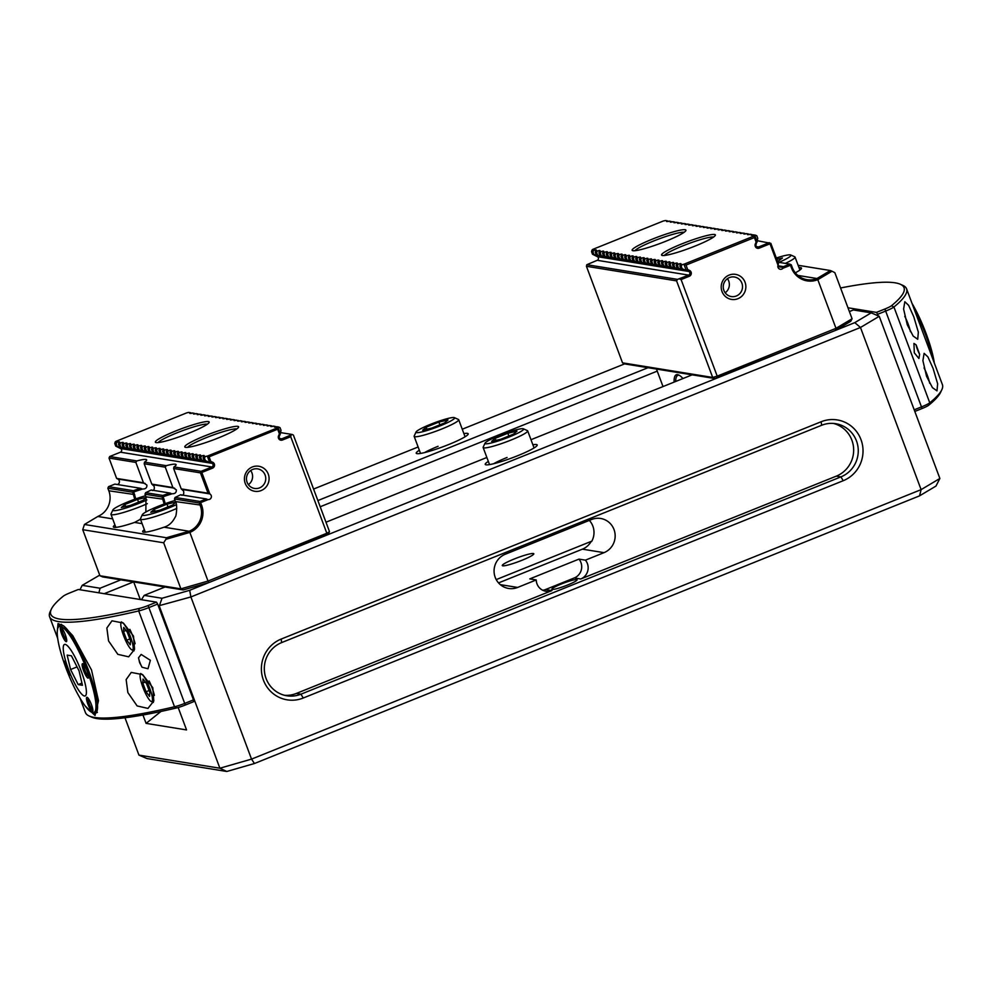 <?xml version="1.0" encoding="UTF-8"?>
<svg xmlns="http://www.w3.org/2000/svg" width="992" height="992" viewBox="0 0 992 992"><rect width="100%" height="100%" fill="white"/><g stroke="black" fill="none" stroke-linecap="round" stroke-linejoin="round"><path stroke-width="1.49" d="M821.178 421.736A31.707 30.814 -80.8 0 1 860.994 439.63A31.707 30.814 -80.8 0 1 843.225 480.711L303.242 698.021A31.707 30.814 -80.8 0 1 263.413 680.128A31.707 30.814 -80.8 0 1 281.195 639.059L821.178 421.736L821.636 425.283L281.641 642.593A27.739 26.958 99.2 0 0 264.442 671.41A27.739 26.958 99.2 0 0 286.862 695.776A27.739 26.958 99.2 0 0 300.936 694.189L840.918 476.879A27.739 26.958 99.2 0 0 856.48 440.932A27.739 26.958 99.2 0 0 835.71 423.696A27.739 26.958 99.2 0 0 821.636 425.283M463.884 433.591A27.739 3.298 159.5 0 1 468.15 434.236A27.739 3.298 159.5 0 1 448.657 444.552A27.739 3.298 159.5 0 1 416.553 453.53A27.739 3.298 159.5 0 1 419.343 450.244M532.878 444.763A27.739 3.298 159.5 0 1 537.143 445.408A27.739 3.298 159.5 0 1 517.638 455.725A27.739 3.298 159.5 0 1 485.547 464.69A27.739 3.298 159.5 0 1 488.337 461.416M833.392 423.423A27.739 26.958 -80.8 0 1 851.88 440.188A27.739 26.958 -80.8 0 1 836.318 476.135L580.729 578.993A11.892 11.557 -80.8 0 0 585.404 560.158L578.956 559.116A11.892 11.557 -80.8 0 1 574.294 577.952L545.488 589.546A11.892 11.557 -80.8 0 1 542.76 590.265M585.404 560.158L604.016 552.656A17.831 17.335 99.2 0 0 600.668 518.469A17.831 17.335 99.2 0 0 591.616 519.486L505.213 554.268A17.831 17.335 99.2 0 0 508.574 588.454A17.831 17.335 99.2 0 0 517.626 587.438L536.238 579.936A11.892 11.557 -80.8 0 0 551.936 590.587L296.335 693.445A27.739 26.958 -80.8 0 1 284.58 695.305M498.542 582.912L582.403 549.159A17.831 17.335 99.2 0 0 591.207 541.384L591.666 541.458A17.831 17.335 99.2 0 0 589.36 520.403M514.141 559.029A16.839 2.009 159.5 0 1 533.82 553.759A16.839 2.009 159.5 0 1 521.953 560.294A16.839 2.009 159.5 0 1 502.274 565.564A16.839 2.009 159.5 0 1 514.141 559.029M567.622 584.995A13.479 1.6 -20.5 0 0 577.108 579.774A13.479 1.6 -20.5 0 0 561.36 583.99A13.479 1.6 -20.5 0 0 551.874 589.211A13.479 1.6 -20.5 0 0 567.622 584.995M578.956 559.116L529.802 578.894L536.238 579.936M591.207 541.384L496.236 579.601M142.96 714.996L146.084 723.379L160.977 711.45M165.007 587.004L144.2 595.374L162.018 598.263L189.683 590.302L190.898 596.948L251.534 759.116L921.109 489.639L860.473 327.484L190.898 596.948L158.336 605.901M124.98 717.774L138.942 755.11L219.889 768.217L159.266 606.05L162.018 598.263M146.084 723.379L186.558 729.926L178.188 707.507M189.683 590.302L854.794 322.636L871.199 312.852L879.234 316.299L939.87 478.466L935.964 486.068L919.559 495.851L254.448 763.518L226.784 771.478L146.977 758.558L138.942 755.11M871.199 312.852L853.38 309.963L849.388 311.562M692.168 374.84L530.993 439.704M486.861 457.473L325.971 522.214M624.774 363.816L462.26 429.214M418.128 446.983L313.571 489.056M99.721 575.124L82.212 585.342L100.043 588.231L120.85 579.849M317.874 500.563L648.024 367.697M657.237 371.12L320.193 506.763M133.498 581.907L104.222 593.687M919.559 495.851L921.109 489.639L939.87 478.466M879.234 316.299L860.473 327.484L854.794 322.636M226.784 771.478L219.889 768.217L251.534 759.116L254.448 763.518M438.067 446.301A23.783 2.827 -20.5 0 0 424.663 452.563M507.061 457.473A23.783 2.827 -20.5 0 0 493.656 463.735M141.459 599.714L144.2 595.374M98.915 592.819L100.043 588.231M79.955 589.756L82.212 585.342M68.374 669.154A27.739 5.63 68.1 0 1 64.455 644.465A27.739 5.63 68.1 0 1 81.257 671.237A27.739 5.63 68.1 0 1 85.176 695.938A27.739 5.63 68.1 0 1 68.374 669.154M79.062 670.89L71.424 655.799L67.171 655.117L70.568 669.513L78.194 684.604L82.448 685.286L79.062 670.89M81.939 683.091L78.194 684.604M77.041 666.909L70.568 669.513M919.634 354.293L918.914 358.496L914.314 352.854L913.93 343.418L916.112 344.869L919.634 354.293A7.924 1.612 -111.9 0 1 917.439 349.506A7.924 1.612 -111.9 0 1 916.112 344.869M914.202 409.832L921.853 406.745A11.892 1.414 -20.5 0 0 929.764 402.814A317.031 37.721 -20.5 0 0 941.842 389.682L940.676 392.187A315.047 37.485 159.5 0 1 928.673 405.244A9.908 1.178 159.5 0 1 922.089 408.518L914.81 411.444M941.842 389.682A317.031 37.721 -20.5 0 0 942.4 384.648L906.576 288.821A317.031 37.721 159.5 0 1 893.928 306.999A11.892 1.414 159.5 0 1 886.03 310.93L877.635 314.303L878.205 315.853M913.818 316.882L918.344 332.184L917.712 339.264L913.161 336.04L907.258 324.706L903.6 309.045L904.816 301.729L908.622 305.313L913.818 316.882M933.112 368.478L937.638 383.78L936.994 390.86L932.443 387.636L926.553 376.303L922.895 360.642L924.11 353.338L927.917 356.909L933.112 368.478M877.635 314.303L876.482 312.393L884.889 309.008A9.908 1.178 -20.5 0 0 891.473 305.734A315.047 37.485 -20.5 0 0 900.327 284.258L902.844 285.386A317.031 37.721 159.5 0 1 906.576 288.821M847.974 307.78L876.482 312.393M900.327 284.258A315.047 37.485 -20.5 0 0 840.571 287.978M656.468 369.061L663.016 386.57M682.992 378.535A49.538 10.044 -111.9 0 0 676.296 374.74A49.538 10.044 -111.9 0 0 674.089 382.118M911.995 303.316A46.364 9.399 68.1 0 1 926.144 333.659A46.364 9.399 68.1 0 1 934.315 363.01M932.778 358.906A47.554 9.647 -111.9 0 0 925.35 334.13A47.554 9.647 -111.9 0 0 914.016 308.723M679.384 375.36A48.348 9.808 -111.9 0 0 676.321 377.134A48.348 9.808 -111.9 0 0 675.664 381.486M676.321 377.134L676.928 375.646A49.538 10.044 68.1 0 1 677.499 374.616M133.709 581.932L140.281 599.515M87.147 671.175A7.725 1.562 68.1 0 1 88.474 677.784A7.725 1.562 68.1 0 1 83.551 670.604A7.725 1.562 68.1 0 1 82.832 663.76A7.725 1.562 68.1 0 1 87.147 671.175M83.787 664.64A6.535 1.327 -111.9 0 0 84.915 670.208A6.535 1.327 -111.9 0 0 88.548 676.482M91.5 704.779A7.725 1.562 68.1 0 1 92.826 711.376A7.725 1.562 68.1 0 1 87.904 704.196A7.725 1.562 68.1 0 1 87.184 697.351A7.725 1.562 68.1 0 1 91.5 704.779M88.139 698.232A6.535 1.327 -111.9 0 0 89.268 703.812A6.535 1.327 -111.9 0 0 92.901 710.086M70.804 675.205A7.725 1.562 68.1 0 1 66.08 667.765A7.725 1.562 68.1 0 1 65.348 660.932A7.725 1.562 68.1 0 1 65.683 661.143M66.253 663.028A6.535 1.327 -111.9 0 0 67.431 667.38A6.535 1.327 -111.9 0 0 69.118 671.113M65.311 634.756A7.725 1.562 68.1 0 1 66.65 641.353A7.725 1.562 68.1 0 1 61.727 634.173A7.725 1.562 68.1 0 1 60.996 627.328A7.725 1.562 68.1 0 1 65.311 634.756M61.95 628.209A6.535 1.327 -111.9 0 0 63.079 633.789A6.535 1.327 -111.9 0 0 66.724 640.063M87.37 671.212A46.364 9.399 -111.9 0 0 57.871 628.122A46.364 9.399 -111.9 0 0 65.844 667.728A46.364 9.399 -111.9 0 0 91.735 712.281A46.364 9.399 -111.9 0 0 87.37 671.212M57.871 628.122L58.466 626.634A47.554 9.647 68.1 0 1 59.942 624.923A47.554 9.647 68.1 0 1 88.734 670.828A47.554 9.647 68.1 0 1 95.443 713.161A47.554 9.647 68.1 0 1 93.211 712.95L91.735 712.281M142.054 667.232A7.924 1.612 68.1 0 1 139.872 662.445A7.924 1.612 68.1 0 1 138.533 657.795L141.149 654.422L150.362 660.3L147.994 668.757L142.054 667.232L139.612 662.656L138.533 657.795M96.881 718.568A315.047 37.485 159.5 0 1 91.673 717.129L89.156 716.001A317.031 37.721 -20.5 0 0 94.389 717.439A317.031 37.721 -20.5 0 0 174.518 706.763A11.892 1.414 -20.5 0 0 185.082 703.266L193.477 699.881L193.713 701.654L185.306 705.039A9.908 1.178 159.5 0 1 176.514 707.953A315.047 37.485 159.5 0 1 96.881 718.568M80.005 698.07L85.424 712.566A317.031 37.721 -20.5 0 0 89.156 716.001M133.511 636.095L134.54 649.388L128.662 656.816L117.85 654.348L108.562 640.956L106.863 627.998L111.96 620.818L123.368 623.038L133.511 636.095M152.805 687.704L153.822 700.984L147.957 708.412L137.144 705.944L127.856 692.552L126.145 679.594L131.254 672.415L142.662 674.634L152.805 687.704M57.238 631.954L58.032 623.559L63.761 625.977L72.751 635.649L91.512 669.972L98.481 700.674L95.021 715.468L85.448 706.279M156.5 602.144L157.654 604.066L149.246 607.439A11.892 1.414 159.5 0 1 138.694 610.936A317.031 37.721 159.5 0 1 49.6 616.739A317.031 37.721 159.5 0 1 50.158 611.704L51.324 609.2A315.047 37.485 -20.5 0 0 139.302 608.443A9.908 1.178 -20.5 0 0 148.106 605.529L156.5 602.144L78.318 589.484L69.911 592.869A9.908 1.178 -20.5 0 0 63.327 596.142A315.047 37.485 -20.5 0 0 51.324 609.2M157.654 604.066L193.477 699.881M175.014 500.501A22.593 2.691 -20.5 0 0 158.199 506.304A22.593 2.691 -20.5 0 0 142.315 514.712L140.455 518.717A25.755 3.063 -20.5 0 0 140.418 519.126A25.755 3.063 -20.5 0 0 170.525 511.066A25.755 3.063 -20.5 0 0 176.787 508.412M142.315 514.712A22.593 2.691 -20.5 0 0 168.677 508.003A22.593 2.691 -20.5 0 0 176.328 504.692M175.708 502.398L172.571 505.064L159.91 510.161L150.772 512.256L154.306 509.256L166.966 504.147L175.634 502.163M155.062 511.277L154.306 509.256M167.995 506.9L166.966 504.147M145.564 495.74A22.593 2.691 -20.5 0 0 128.762 501.543A22.593 2.691 -20.5 0 0 112.89 509.938L111.017 513.955A25.755 3.063 -20.5 0 0 110.98 514.364A25.755 3.063 -20.5 0 0 141.087 506.304A25.755 3.063 -20.5 0 0 147.324 503.663M112.89 509.938A22.593 2.691 -20.5 0 0 139.252 503.242A22.593 2.691 -20.5 0 0 146.866 499.931M146.246 497.649L143.146 500.29L130.473 505.399L121.334 507.495L124.868 504.482L137.528 499.385L146.171 497.414M125.624 506.503L124.868 504.482M138.558 502.138L137.528 499.385M416.057 431.979L414.197 435.984A23.783 2.827 -20.5 0 0 414.16 436.356A23.783 2.827 -20.5 0 0 441.948 428.928A23.783 2.827 -20.5 0 0 458.701 419.703A23.783 2.827 -20.5 0 0 458.416 419.455L454.386 417.644A20.609 2.455 -20.5 0 0 430.54 424.316A20.609 2.455 -20.5 0 0 416.057 431.979A20.609 2.455 -20.5 0 0 440.113 425.866A20.609 2.455 -20.5 0 0 454.386 417.644M422.654 430.181L426.188 427.18L438.861 422.084L447.987 419.988L444.466 422.989L431.793 428.085L422.654 430.181M426.944 429.201L426.188 427.18M439.878 424.836L438.861 422.084M485.051 443.139L483.191 447.144A23.783 2.827 -20.5 0 0 483.141 447.528A23.783 2.827 -20.5 0 0 510.93 440.088A23.783 2.827 -20.5 0 0 527.682 430.875A23.783 2.827 -20.5 0 0 527.409 430.615L523.379 428.817A20.609 2.455 -20.5 0 0 499.534 435.476A20.609 2.455 -20.5 0 0 485.051 443.139A20.609 2.455 -20.5 0 0 509.094 437.026A20.609 2.455 -20.5 0 0 523.379 428.817M491.648 441.353L495.182 438.352L507.842 433.244L516.981 431.148L513.447 434.161L500.786 439.258L491.648 441.353M495.926 440.361L495.182 438.352M508.871 435.996L507.842 433.244M268.274 474.126A12.685 12.326 -80.8 0 1 261.169 490.556A12.685 12.326 -80.8 0 1 245.235 483.402A12.685 12.326 -80.8 0 1 252.352 466.972A12.685 12.326 -80.8 0 1 268.274 474.126M247.107 482.286A9.908 9.635 99.2 0 0 263.574 484.865A9.908 9.635 99.2 0 0 257.697 468.881A9.908 9.635 99.2 0 0 247.107 482.286M134.751 499.249L132.73 492.23L107.855 488.213L108.822 490.792A19.815 19.257 -80.8 0 1 98.171 516.274L84.432 524.47L166.433 537.738L189.608 531.067A19.815 19.257 99.2 0 0 200.26 505.585L199.293 503.006L174.456 498.988L175.423 501.568C177.642 503.514 176.415 516.646 175.286 516.906C172.558 522.387 168.814 525.822 164.052 527.198A28.074 3.336 159.5 0 1 143.456 532.158A28.074 3.336 159.5 0 1 143.022 532.047A28.074 3.336 159.5 0 1 144.361 529.678M140.455 519.238L134.59 522.424A27.937 3.323 159.5 0 1 114.13 527.347A27.937 3.323 159.5 0 1 113.671 527.223A27.937 3.323 159.5 0 1 114.936 524.954M185.603 447.355A28.731 3.422 159.5 0 1 185.132 447.218A28.731 3.422 159.5 0 1 206.15 435.327A28.731 3.422 159.5 0 1 237.795 426.349A28.731 3.422 159.5 0 1 238.564 427.242A28.731 3.422 159.5 0 1 214.049 439.617A28.731 3.422 159.5 0 1 185.603 447.355M236.803 428.941A26.747 3.187 -20.5 0 0 236.691 428.916A26.747 3.187 -20.5 0 0 211.023 435.81A26.747 3.187 -20.5 0 0 187.562 447.355M156.166 442.593A28.731 3.422 159.5 0 1 155.694 442.457A28.731 3.422 159.5 0 1 176.725 430.565A28.731 3.422 159.5 0 1 208.37 421.588A28.731 3.422 159.5 0 1 209.126 422.48A28.731 3.422 159.5 0 1 184.611 434.856A28.731 3.422 159.5 0 1 156.166 442.593M207.378 424.167A26.747 3.187 -20.5 0 0 207.254 424.154A26.747 3.187 -20.5 0 0 181.586 431.036A26.747 3.187 -20.5 0 0 158.125 442.581M209.833 493.942A2.976 2.889 -80.8 0 1 208.246 499.559L200.657 502.622L201.612 505.201A21.006 20.41 -80.8 0 1 189.844 532.406L208.022 581.064L326.827 533.25L290.718 436.691L282.472 440.014A3.174 3.075 -80.8 0 1 278.554 435.798L279.397 433.826L277.673 429.214L209.101 456.816L210.825 461.429L212.734 462.284A3.174 3.075 -80.8 0 1 212.573 468.137L201.81 472.477L209.833 493.942L208.06 493.222L200.446 472.862L173.625 468.522L181.226 488.882L208.06 493.222M205.394 460.623L204.426 458.044L203.075 457.82L204.042 460.4C207.725 462.284 206.944 462.16 201.711 460.028L200.359 459.804C204.042 461.689 203.273 461.565 198.028 459.432L196.689 459.209C200.372 461.094 199.59 460.97 194.345 458.837L193.006 458.614C196.689 460.499 195.908 460.375 190.675 458.242L189.323 458.019C193.006 459.904 192.237 459.78 186.992 457.647L185.64 457.424C189.336 459.308 188.554 459.184 183.309 457.052L181.97 456.828C185.653 458.713 184.872 458.589 179.626 456.456L178.287 456.233C181.97 458.118 181.189 457.994 175.956 455.861L174.604 455.638C178.287 457.523 177.518 457.399 172.273 455.266L170.934 455.043C174.617 456.928 173.836 456.804 168.59 454.671L167.251 454.448C170.934 456.332 170.153 456.196 164.92 454.076L163.568 453.852C167.251 455.737 166.47 455.601 161.237 453.48L160.27 450.901L158.931 450.678L159.886 453.257C163.568 455.142 162.8 455.006 157.554 452.885L156.587 450.306L155.248 450.083L156.215 452.662C159.898 454.547 159.117 454.41 153.872 452.29L152.917 449.711L151.565 449.488L152.532 452.067C156.215 453.952 155.434 453.815 150.201 451.695L149.234 449.103L147.882 448.892L148.85 451.472C152.532 453.356 151.751 453.22 146.518 451.1L145.551 448.508L144.212 448.297L145.167 450.876C148.862 452.749 148.081 452.625 142.836 450.492L141.868 447.913L140.529 447.702L141.496 450.281C145.179 452.154 144.398 452.03 139.153 449.897L138.198 447.318L136.846 447.107L137.814 449.686C141.496 451.558 140.715 451.434 135.482 449.302L134.515 446.722L133.164 446.512L134.131 449.091C137.814 450.963 137.045 450.839 131.8 448.706L130.832 446.127L129.493 445.916L130.448 448.496C134.143 450.368 133.362 450.244 128.117 448.111L127.15 445.532L125.81 445.321L126.778 447.9C130.46 449.773 129.679 449.649 124.446 447.516L123.479 444.937L122.128 444.726L123.095 447.305C126.778 449.178 125.996 449.054 120.764 446.921L119.796 444.342L118.457 444.131L119.412 446.71C123.095 448.582 122.326 448.458 117.081 446.326L116.114 443.746L114.774 443.536L115.742 446.115L120.553 448.533A1.984 1.922 -80.8 0 1 120.454 452.191L109.678 456.531L136.834 460.92A26.747 3.187 159.5 0 1 145.898 459.445A26.747 3.187 159.5 0 1 146.655 459.854A26.747 3.187 159.5 0 1 144.522 462.16L166.272 465.682A26.747 3.187 159.5 0 1 175.336 464.206A26.747 3.187 159.5 0 1 176.092 464.616A26.747 3.187 159.5 0 1 173.96 466.934L201.116 471.324L211.891 466.984A1.984 1.922 99.2 0 0 211.99 463.326L205.394 460.623L204.042 460.4L206.485 461.751M181.672 495.268C183.495 495.194 184.128 493.793 183.557 491.04L181.226 488.882M172.893 487.531L165.28 467.17L144.187 463.76L151.801 484.108L172.893 487.531L176.353 489.874C176.415 492.54 175.051 493.83 172.273 493.743A26.747 3.187 -20.5 0 0 163.172 496.744L165.242 503.638M152.235 490.494C154.058 490.432 154.69 489.019 154.132 486.278L151.801 484.108M116.622 478.417L143.456 482.757L135.842 462.408L109.021 458.068L116.622 478.417L117.85 479.049A2.976 2.889 -80.8 0 1 117.416 484.542M143.456 482.757L146.915 485.113C146.977 487.779 145.613 489.068 142.836 488.982A26.747 3.187 -20.5 0 0 133.722 491.982L135.78 498.877M115.506 526.454A26.747 3.187 -20.5 0 0 114.849 527.397M136.834 460.92L135.842 462.408M144.956 531.278A26.747 3.187 -20.5 0 0 144.311 532.208M166.272 465.682L165.28 467.17M191.716 413.329L190.452 412.697A5.94 0.707 -20.5 0 0 189.782 413.329A5.94 0.707 -20.5 0 0 189.943 413.428A5.94 0.707 -20.5 0 0 192.324 412.994L194.134 413.292A5.94 0.707 -20.5 0 0 193.465 413.924A5.94 0.707 -20.5 0 0 193.626 414.024A5.94 0.707 -20.5 0 0 196.007 413.59L197.805 413.887A5.94 0.707 -20.5 0 0 197.135 414.52A5.94 0.707 -20.5 0 0 197.309 414.619A5.94 0.707 -20.5 0 0 199.69 414.185L201.488 414.482A5.94 0.707 -20.5 0 0 200.818 415.115A5.94 0.707 -20.5 0 0 200.992 415.214A5.94 0.707 -20.5 0 0 203.36 414.78L205.17 415.078A5.94 0.707 -20.5 0 0 204.501 415.71A5.94 0.707 -20.5 0 0 204.662 415.809A5.94 0.707 -20.5 0 0 207.043 415.375L208.853 415.673A5.94 0.707 -20.5 0 0 208.184 416.305A5.94 0.707 -20.5 0 0 208.345 416.404A5.94 0.707 -20.5 0 0 210.726 415.97L212.524 416.268A5.94 0.707 -20.5 0 0 211.854 416.9A5.94 0.707 -20.5 0 0 212.028 417A5.94 0.707 -20.5 0 0 214.408 416.566L216.206 416.863A5.94 0.707 -20.5 0 0 215.537 417.496A5.94 0.707 -20.5 0 0 215.71 417.595A5.94 0.707 -20.5 0 0 218.079 417.161L219.889 417.458A5.94 0.707 -20.5 0 0 219.22 418.091A5.94 0.707 -20.5 0 0 219.381 418.19A5.94 0.707 -20.5 0 0 221.762 417.756L223.56 418.054A5.94 0.707 -20.5 0 0 222.89 418.686A5.94 0.707 -20.5 0 0 223.064 418.785A5.94 0.707 -20.5 0 0 225.444 418.351L227.242 418.649A5.94 0.707 -20.5 0 0 226.573 419.281A5.94 0.707 -20.5 0 0 226.746 419.38A5.94 0.707 -20.5 0 0 229.115 418.946L230.925 419.244A5.94 0.707 -20.5 0 0 230.256 419.876A5.94 0.707 -20.5 0 0 230.417 419.976A5.94 0.707 -20.5 0 0 232.798 419.542L234.608 419.839A5.94 0.707 -20.5 0 0 233.938 420.472A5.94 0.707 -20.5 0 0 234.1 420.571A5.94 0.707 -20.5 0 0 236.48 420.137L239.543 421.067M209.61 462.26L207.316 456.109L278.082 427.626L280.389 433.777L280.984 430.193L280.017 427.614L276.954 426.696A5.94 0.707 159.5 0 1 274.573 427.118A5.94 0.707 159.5 0 1 274.412 427.031A5.94 0.707 159.5 0 1 275.082 426.386L273.271 426.101A5.94 0.707 159.5 0 1 270.89 426.523A5.94 0.707 159.5 0 1 270.729 426.436A5.94 0.707 159.5 0 1 271.399 425.791L269.601 425.506A5.94 0.707 159.5 0 1 267.22 425.928A5.94 0.707 159.5 0 1 267.046 425.841A5.94 0.707 159.5 0 1 267.716 425.196L265.918 424.911A5.94 0.707 159.5 0 1 263.537 425.332A5.94 0.707 159.5 0 1 263.364 425.246A5.94 0.707 159.5 0 1 264.033 424.601L262.235 424.316A5.94 0.707 159.5 0 1 259.854 424.737A5.94 0.707 159.5 0 1 259.693 424.65A5.94 0.707 159.5 0 1 260.363 424.006L258.552 423.72A5.94 0.707 159.5 0 1 256.184 424.142A5.94 0.707 159.5 0 1 256.01 424.055A5.94 0.707 159.5 0 1 256.68 423.41L254.882 423.113A5.94 0.707 159.5 0 1 252.501 423.547A5.94 0.707 159.5 0 1 252.328 423.46A5.94 0.707 159.5 0 1 252.997 422.815L251.199 422.518A5.94 0.707 159.5 0 1 248.818 422.952A5.94 0.707 159.5 0 1 248.657 422.865A5.94 0.707 159.5 0 1 249.327 422.22L247.516 421.922A5.94 0.707 159.5 0 1 245.136 422.356A5.94 0.707 159.5 0 1 244.974 422.27A5.94 0.707 159.5 0 1 245.644 421.625L243.834 421.327A5.94 0.707 159.5 0 1 241.465 421.761A5.94 0.707 159.5 0 1 241.292 421.674A5.94 0.707 159.5 0 1 241.961 421.03L240.163 420.732A5.94 0.707 159.5 0 1 237.782 421.166A5.94 0.707 159.5 0 1 237.609 421.079A5.94 0.707 159.5 0 1 238.278 420.434M248.397 484.666A9.908 9.635 99.2 0 0 250.678 470.543M280.389 433.777L279.335 436.232A1.984 1.922 99.2 0 0 281.778 438.861L292.181 434.471L280.389 432.562M169.979 493.049L151.156 489.998A27.937 3.323 159.5 0 1 145.663 492.677L162.837 495.454A27.937 3.323 159.5 0 1 169.979 493.049L171.07 493.458M206.286 498.926L180.594 494.772A27.937 3.323 159.5 0 1 175.088 497.438L199.962 501.468L206.286 498.926L207.229 499.311M164.164 504.023L162.142 496.992L144.993 494.214L145.96 496.806L145.861 512.021M117.081 446.326L115.742 446.115M114.774 443.536L115.208 441.948L117.019 442.246L116.114 443.746M195.399 413.924L194.134 413.292M120.764 446.921L119.412 446.71L121.855 448.062M118.457 444.131L118.891 442.556L120.689 442.841L119.796 444.342M199.07 414.52L197.805 413.887M124.446 447.516L123.095 447.305L125.538 448.657M122.128 444.726L122.574 443.151L124.372 443.436L123.479 444.937M202.752 415.115L201.488 414.482M128.117 448.111L126.778 447.9L129.22 449.252M125.81 445.321L126.244 443.746L128.055 444.032L127.15 445.532M206.435 415.71L205.17 415.078M131.8 448.706L130.448 448.496L132.891 449.847M129.493 445.916L129.927 444.342L131.725 444.627L130.832 446.127M210.118 416.305L208.853 415.673M135.482 449.302L134.131 449.091L136.574 450.442M133.164 446.512L133.61 444.937L135.408 445.222L134.515 446.722M213.788 416.9L212.524 416.268M139.153 449.897L137.814 449.686L140.256 451.038M136.846 447.107L137.28 445.532L139.091 445.817L138.198 447.318M217.471 417.496L216.206 416.863M142.836 450.492L141.496 450.281L143.939 451.633M140.529 447.702L140.963 446.127L142.774 446.412L141.868 447.913M221.154 418.091L219.889 417.458M146.518 451.1L145.167 450.876L147.61 452.228M144.212 448.297L144.646 446.722L146.444 447.008L145.551 448.508M224.824 418.686L223.56 418.054M150.201 451.695L148.85 451.472L151.292 452.823M147.882 448.892L148.329 447.318L150.127 447.603L149.234 449.103M228.507 419.281L227.242 418.649M153.872 452.29L152.532 452.067L154.975 453.418M151.565 449.488L151.999 447.913L153.81 448.198L152.917 449.711M232.19 419.876L230.925 419.244M157.554 452.885L156.215 452.662L158.658 454.014M155.248 450.083L155.682 448.508L157.492 448.793L156.587 450.306M235.873 420.472L234.608 419.839M201.711 460.028L200.744 457.448L199.404 457.225L200.359 459.804L202.802 461.156M199.404 457.225L199.838 455.65L201.636 455.948L200.744 457.448M198.028 459.432L197.061 456.853L195.722 456.63L196.689 459.209L199.132 460.561M195.722 456.63L196.156 455.055L197.966 455.353L197.061 456.853M276.346 427.019L275.082 426.386M194.345 458.837L193.39 456.258L192.039 456.035L193.006 458.614L195.449 459.966M192.039 456.035L192.473 454.46L194.283 454.758L193.39 456.258M272.664 426.424L271.399 425.791M190.675 458.242L189.708 455.663L188.356 455.44L189.323 458.019L191.766 459.37M188.356 455.44L188.802 453.865L190.6 454.162L189.708 455.663M268.981 425.828L267.716 425.196M186.992 457.647L186.025 455.068L184.686 454.844L185.64 457.424L188.083 458.775M184.686 454.844L185.12 453.27L186.918 453.567L186.025 455.068M265.298 425.233L264.033 424.601M183.309 457.052L182.342 454.472L181.003 454.249L181.97 456.828L184.413 458.18M181.003 454.249L181.437 452.674L183.247 452.972L182.342 454.472M261.628 424.638L260.363 424.006M179.626 456.456L178.672 453.877L177.32 453.654L178.287 456.233L180.73 457.585M177.32 453.654L177.754 452.079L179.564 452.364L178.672 453.877M257.945 424.043L256.68 423.41M175.956 455.861L174.989 453.282L173.637 453.059L174.604 455.638L177.047 456.99M173.637 453.059L174.084 451.484L175.882 451.769L174.989 453.282M254.262 423.448L252.997 422.815M172.273 455.266L171.306 452.687L169.967 452.464L170.934 455.043L173.364 456.394M169.967 452.464L170.401 450.889L172.199 451.174L171.306 452.687M250.592 422.852L249.327 422.22M168.59 454.671L167.623 452.092L166.284 451.868L167.251 454.448L169.694 455.799M166.284 451.868L166.718 450.294L168.528 450.579L167.623 452.092M246.909 422.257L245.644 421.625M164.92 454.076L163.953 451.496L162.601 451.273L163.568 453.852L166.011 455.204M162.601 451.273L163.048 449.698L164.846 449.984L163.953 451.496M243.226 421.662L241.961 421.03M161.237 453.48L159.886 453.257L162.328 454.609M158.931 450.678L159.365 449.103L161.163 449.388L160.27 450.901M292.181 434.471L293.396 435.091L329.505 531.65L328.203 534.192L209.002 582.527L183.21 589.942L102.647 576.91L99.956 575.757L180.904 588.864L163.68 542.785L82.733 529.691L99.956 575.757M115.208 441.948A5.94 0.707 -20.5 0 0 115.878 441.366L186.868 412.808A5.94 0.707 -20.5 0 0 188.641 412.399L190.452 412.697M118.891 442.556A5.94 0.707 -20.5 0 0 119.561 441.911A5.94 0.707 -20.5 0 0 117.019 442.246M122.574 443.151A5.94 0.707 -20.5 0 0 123.244 442.506A5.94 0.707 -20.5 0 0 120.689 442.841M126.244 443.746A5.94 0.707 -20.5 0 0 126.914 443.102A5.94 0.707 -20.5 0 0 124.372 443.436M129.927 444.342A5.94 0.707 -20.5 0 0 130.597 443.697A5.94 0.707 -20.5 0 0 128.055 444.032M133.61 444.937A5.94 0.707 -20.5 0 0 134.28 444.292A5.94 0.707 -20.5 0 0 131.725 444.627M137.28 445.532A5.94 0.707 -20.5 0 0 137.95 444.887A5.94 0.707 -20.5 0 0 135.408 445.222M140.963 446.127A5.94 0.707 -20.5 0 0 141.633 445.482A5.94 0.707 -20.5 0 0 139.091 445.817M144.646 446.722A5.94 0.707 -20.5 0 0 145.316 446.078A5.94 0.707 -20.5 0 0 142.774 446.412M148.329 447.318A5.94 0.707 -20.5 0 0 148.998 446.673A5.94 0.707 -20.5 0 0 146.444 447.008M151.999 447.913A5.94 0.707 -20.5 0 0 152.669 447.268A5.94 0.707 -20.5 0 0 150.127 447.603M155.682 448.508A5.94 0.707 -20.5 0 0 156.352 447.863A5.94 0.707 -20.5 0 0 153.81 448.198M159.365 449.103A5.94 0.707 -20.5 0 0 160.034 448.458A5.94 0.707 -20.5 0 0 157.492 448.793M163.048 449.698A5.94 0.707 -20.5 0 0 163.717 449.054A5.94 0.707 -20.5 0 0 161.163 449.388M166.718 450.294A5.94 0.707 -20.5 0 0 167.388 449.649A5.94 0.707 -20.5 0 0 164.846 449.984M170.401 450.889A5.94 0.707 -20.5 0 0 171.07 450.244A5.94 0.707 -20.5 0 0 168.528 450.579M174.084 451.484A5.94 0.707 -20.5 0 0 174.753 450.839A5.94 0.707 -20.5 0 0 172.199 451.174M177.754 452.079A5.94 0.707 -20.5 0 0 178.424 451.434A5.94 0.707 -20.5 0 0 175.882 451.769M181.437 452.674A5.94 0.707 -20.5 0 0 182.106 452.03A5.94 0.707 -20.5 0 0 179.564 452.364M185.12 453.27A5.94 0.707 -20.5 0 0 185.789 452.625A5.94 0.707 -20.5 0 0 183.247 452.972M188.802 453.865A5.94 0.707 -20.5 0 0 189.472 453.22A5.94 0.707 -20.5 0 0 186.918 453.567M192.473 454.46A5.94 0.707 -20.5 0 0 193.142 453.815A5.94 0.707 -20.5 0 0 190.6 454.162M196.156 455.055A5.94 0.707 -20.5 0 0 196.825 454.41A5.94 0.707 -20.5 0 0 194.283 454.758M199.838 455.65A5.94 0.707 -20.5 0 0 200.508 455.006A5.94 0.707 -20.5 0 0 197.966 455.353M203.075 457.82L203.521 456.246A5.94 0.707 -20.5 0 0 204.191 455.613A5.94 0.707 -20.5 0 0 201.636 455.948M203.521 456.246L205.319 456.543L204.426 458.044M207.316 456.109A5.94 0.707 -20.5 0 0 205.319 456.543M278.752 426.982A5.94 0.707 -20.5 0 0 278.082 427.626L278.082 427.626M108.525 486.675L133.399 490.693A27.937 3.323 159.5 0 1 140.542 488.287L114.849 484.121L108.525 486.675L107.855 488.213M189.608 531.067L189.844 532.406L165.887 539.301L163.68 542.785M183.21 589.942L180.904 588.864L208.022 581.064L209.002 582.527M82.733 529.691L84.432 524.47M291.115 435.104L290.718 436.691M326.306 535.32L326.827 533.25L329.505 531.65M173.625 468.522L173.96 466.934M144.187 463.76L144.522 462.16M140.542 488.287L141.633 488.696M145.663 492.677L144.993 494.214M162.142 496.992L162.837 495.454M132.73 492.23L133.399 490.693M109.021 458.068L109.678 456.531M175.088 497.438L174.456 498.988M199.962 501.468L199.293 503.006L200.657 502.622L199.962 501.468M166.433 537.738L165.887 539.301M279.397 433.826L280.314 433.578M200.446 472.862L201.81 472.477L201.116 471.324L200.446 472.862M277.673 429.214L278.169 427.837M209.101 456.816L207.464 456.283M210.825 461.429L209.61 462.036M133.722 491.982L133.089 491.734M162.539 496.459L163.172 496.744M745.054 282.261A12.685 12.326 -80.8 0 1 737.936 298.691A12.685 12.326 -80.8 0 1 722.015 291.524A12.685 12.326 -80.8 0 1 729.12 275.094A12.685 12.326 -80.8 0 1 745.054 282.261M723.887 290.408A9.908 9.635 99.2 0 0 740.342 292.987A9.908 9.635 99.2 0 0 734.464 277.004A9.908 9.635 99.2 0 0 723.887 290.408M798.994 267.642A27.937 3.323 159.5 0 1 800.693 267.654A27.937 3.323 159.5 0 1 801.437 268.522A27.937 3.323 159.5 0 1 795.324 272.8M800.668 269.427A26.747 3.187 -20.5 0 0 800.036 269.192A26.747 3.187 -20.5 0 0 799.564 269.142M685.137 229.71A28.731 3.422 159.5 0 1 685.894 230.603A28.731 3.422 159.5 0 1 661.391 242.978A28.731 3.422 159.5 0 1 632.946 250.716A28.731 3.422 159.5 0 1 632.462 250.579A28.731 3.422 159.5 0 1 653.492 238.688A28.731 3.422 159.5 0 1 685.137 229.71M684.145 232.302A26.747 3.187 -20.5 0 0 684.021 232.277A26.747 3.187 -20.5 0 0 658.366 239.159A26.747 3.187 -20.5 0 0 634.892 250.703M714.575 234.472A28.731 3.422 159.5 0 1 715.331 235.364A28.731 3.422 159.5 0 1 690.816 247.74A28.731 3.422 159.5 0 1 662.371 255.477A28.731 3.422 159.5 0 1 661.9 255.353A28.731 3.422 159.5 0 1 682.93 243.449A28.731 3.422 159.5 0 1 714.575 234.472M713.583 237.063A26.747 3.187 -20.5 0 0 713.459 237.038A26.747 3.187 -20.5 0 0 687.803 243.933A26.747 3.187 -20.5 0 0 664.33 255.477M753.114 235.141L751.849 234.509A5.94 0.707 -20.5 0 0 751.18 235.154A5.94 0.707 -20.5 0 0 753.722 234.819L756.797 235.736L757.764 238.316L756.102 244.354A1.984 1.922 99.2 0 0 758.558 246.983L769.321 242.643L770.015 243.796L770.821 243.325L778.435 263.674L778.038 265.261L770.015 243.796L759.24 248.136A3.174 3.075 -80.8 0 1 755.321 243.92L756.115 242.085L754.428 237.559L686.03 265.087L687.716 269.613L689.502 270.407A3.174 3.075 -80.8 0 1 689.353 276.26L681.095 279.583L717.204 376.142L835.996 328.34L817.805 279.682A21.006 20.41 -80.8 0 1 791.43 267.828L790.463 265.248L782.862 268.311L783.444 266.65L789.768 264.095L777.864 262.173M680.822 268.522L683.128 269.898L678.478 268.15L677.524 265.571L676.172 265.348L677.139 267.927L679.458 269.303L674.808 267.555L673.841 264.976L672.489 264.752L673.456 267.332L675.775 268.708L671.125 266.96L670.158 264.38L668.819 264.157L669.774 266.736L672.092 268.113L667.442 266.364L666.475 263.785L665.136 263.562L666.103 266.141L668.422 267.518L663.76 265.769L662.805 263.19L661.453 262.967L662.42 265.546L664.739 266.922L660.089 265.174L659.122 262.595L657.77 262.372L658.738 264.951L661.056 266.327L656.406 264.579L655.439 262L654.1 261.776L655.055 264.356L657.374 265.732L652.724 263.984L651.756 261.404L650.417 261.181L651.384 263.76L653.703 265.137L649.041 263.388L648.086 260.809L646.734 260.586L647.702 263.165L650.02 264.542L645.37 262.793L644.403 260.214L643.052 259.991L644.019 262.57L646.338 263.946L641.688 262.198L640.72 259.619L639.381 259.396L640.348 261.975L642.655 263.351L638.005 261.603L637.038 259.024L635.698 258.8L636.666 261.38L638.984 262.756L634.334 261.008L633.367 258.428L632.016 258.205L632.983 260.784L635.302 262.161L630.652 260.412L629.684 257.833L628.345 257.61L629.3 260.189L631.619 261.566L626.969 259.817L626.002 257.238L624.662 257.015L625.63 259.594L627.948 260.97L623.286 259.222L622.331 256.643L620.98 256.42L621.947 258.999L624.266 260.375L619.616 258.627L618.648 256.035L617.297 255.824L618.264 258.404L620.583 259.78L615.933 258.032L614.966 255.44L613.626 255.229L614.581 257.808L616.9 259.185L612.25 257.424L611.283 254.845L609.944 254.634L610.911 257.213L613.23 258.59L608.567 256.829L607.612 254.25L606.261 254.039L607.228 256.618L609.547 257.994L604.897 256.234L603.93 253.654L602.578 253.444L603.545 256.023L605.864 257.399L601.214 255.638L600.247 253.059L598.908 252.848L599.875 255.428L602.181 256.804L597.531 255.043L596.564 252.464L595.225 252.253L596.192 254.832L598.511 256.209L593.861 254.448L592.894 251.869L591.542 251.658L592.509 254.237L597.32 256.655A1.984 1.922 -80.8 0 1 597.234 260.313L586.818 264.703L677.524 279.384L688.659 275.106A1.984 1.922 99.2 0 0 688.758 271.448L682.161 268.745L681.194 266.166L679.855 265.943L680.822 268.522L682.161 268.745M778.038 265.261A2.976 2.889 99.2 0 0 782.862 268.311M679.855 265.943L680.289 264.368A5.94 0.707 -20.5 0 0 680.958 263.736A5.94 0.707 -20.5 0 0 680.797 263.636A5.94 0.707 -20.5 0 0 678.416 264.07L677.524 265.571M676.172 265.348L676.606 263.773A5.94 0.707 -20.5 0 0 677.276 263.14A5.94 0.707 -20.5 0 0 677.114 263.041A5.94 0.707 -20.5 0 0 674.734 263.475L673.841 264.976M672.489 264.752L672.936 263.178A5.94 0.707 -20.5 0 0 673.605 262.545A5.94 0.707 -20.5 0 0 673.432 262.446A5.94 0.707 -20.5 0 0 671.051 262.88L670.158 264.38M668.819 264.157L669.253 262.582A5.94 0.707 -20.5 0 0 669.922 261.938A5.94 0.707 -20.5 0 0 669.749 261.851A5.94 0.707 -20.5 0 0 667.38 262.285L666.475 263.785M665.136 263.562L665.57 261.987A5.94 0.707 -20.5 0 0 666.24 261.342A5.94 0.707 -20.5 0 0 666.078 261.256A5.94 0.707 -20.5 0 0 663.698 261.69L662.805 263.19M661.453 262.967L661.887 261.392A5.94 0.707 -20.5 0 0 662.557 260.747A5.94 0.707 -20.5 0 0 662.396 260.66A5.94 0.707 -20.5 0 0 660.015 261.094L659.122 262.595M657.77 262.372L658.217 260.797A5.94 0.707 -20.5 0 0 658.886 260.152A5.94 0.707 -20.5 0 0 658.713 260.065A5.94 0.707 -20.5 0 0 656.332 260.499L655.439 262M654.1 261.776L654.534 260.202A5.94 0.707 -20.5 0 0 655.204 259.557A5.94 0.707 -20.5 0 0 655.03 259.47A5.94 0.707 -20.5 0 0 652.662 259.892L651.756 261.404M650.417 261.181L650.851 259.606A5.94 0.707 -20.5 0 0 651.521 258.962A5.94 0.707 -20.5 0 0 651.36 258.875A5.94 0.707 -20.5 0 0 648.979 259.296L648.086 260.809M646.734 260.586L647.168 259.011A5.94 0.707 -20.5 0 0 647.85 258.366A5.94 0.707 -20.5 0 0 647.677 258.28A5.94 0.707 -20.5 0 0 645.296 258.701L644.403 260.214M643.052 259.991L643.498 258.416A5.94 0.707 -20.5 0 0 644.168 257.771A5.94 0.707 -20.5 0 0 643.994 257.684A5.94 0.707 -20.5 0 0 641.613 258.106L640.72 259.619M639.381 259.396L639.815 257.821A5.94 0.707 -20.5 0 0 640.485 257.176A5.94 0.707 -20.5 0 0 640.324 257.089A5.94 0.707 -20.5 0 0 637.943 257.511L637.038 259.024M591.542 251.658L591.988 250.083L593.786 250.368L592.894 251.869M593.786 250.368A5.94 0.707 159.5 0 1 596.167 249.947A5.94 0.707 159.5 0 1 596.328 250.034A5.94 0.707 159.5 0 1 595.659 250.678L597.469 250.964L596.564 252.464M597.469 250.964A5.94 0.707 159.5 0 1 599.838 250.542A5.94 0.707 159.5 0 1 600.011 250.629A5.94 0.707 159.5 0 1 599.342 251.274L601.14 251.559L600.247 253.059M601.14 251.559A5.94 0.707 159.5 0 1 603.52 251.137A5.94 0.707 159.5 0 1 603.694 251.224A5.94 0.707 159.5 0 1 603.024 251.869L604.822 252.154L603.93 253.654M604.822 252.154A5.94 0.707 159.5 0 1 607.203 251.732A5.94 0.707 159.5 0 1 607.364 251.819A5.94 0.707 159.5 0 1 606.695 252.464L608.505 252.749L607.612 254.25M608.505 252.749A5.94 0.707 159.5 0 1 610.886 252.328A5.94 0.707 159.5 0 1 611.047 252.414A5.94 0.707 159.5 0 1 610.378 253.059L612.188 253.344L611.283 254.845M612.188 253.344A5.94 0.707 159.5 0 1 614.556 252.923A5.94 0.707 159.5 0 1 614.73 253.01A5.94 0.707 159.5 0 1 614.06 253.654L615.858 253.94L614.966 255.44M615.858 253.94A5.94 0.707 159.5 0 1 618.239 253.518A5.94 0.707 159.5 0 1 618.413 253.605A5.94 0.707 159.5 0 1 617.743 254.25L619.541 254.535L618.648 256.035M619.541 254.535A5.94 0.707 159.5 0 1 621.922 254.113A5.94 0.707 159.5 0 1 622.083 254.2A5.94 0.707 159.5 0 1 621.414 254.845L623.224 255.13L622.331 256.643M623.224 255.13A5.94 0.707 159.5 0 1 625.605 254.708A5.94 0.707 159.5 0 1 625.766 254.795A5.94 0.707 159.5 0 1 625.096 255.44L626.907 255.725L626.002 257.238M626.907 255.725A5.94 0.707 159.5 0 1 629.275 255.304A5.94 0.707 159.5 0 1 629.449 255.39A5.94 0.707 159.5 0 1 628.779 256.035L630.577 256.32L629.684 257.833M630.577 256.32A5.94 0.707 159.5 0 1 632.958 255.899A5.94 0.707 159.5 0 1 633.132 255.986A5.94 0.707 159.5 0 1 632.462 256.63L634.26 256.916L633.367 258.428M635.698 258.8L636.132 257.226A5.94 0.707 -20.5 0 0 636.802 256.581A5.94 0.707 -20.5 0 0 636.641 256.494A5.94 0.707 -20.5 0 0 634.26 256.916M725.164 292.789A9.908 9.635 99.2 0 0 727.446 278.665M791.269 264.777L790.463 265.248L789.768 264.095L791.269 264.777L792.224 267.356A19.815 19.257 99.2 0 0 816.664 278.715L830.403 270.531L798.126 265.298M677.139 267.927L678.478 268.15M676.606 263.773L678.416 264.07M751.849 234.509L750.051 234.224A5.94 0.707 -20.5 0 1 747.497 234.558A5.94 0.707 -20.5 0 1 748.166 233.914L746.368 233.628A5.94 0.707 -20.5 0 1 743.826 233.963A5.94 0.707 -20.5 0 1 744.496 233.318L742.686 233.033A5.94 0.707 -20.5 0 1 740.144 233.368A5.94 0.707 -20.5 0 1 740.813 232.723L739.015 232.438A5.94 0.707 -20.5 0 1 736.461 232.773A5.94 0.707 -20.5 0 1 737.13 232.128L735.332 231.843A5.94 0.707 -20.5 0 1 732.778 232.178A5.94 0.707 -20.5 0 1 733.46 231.533L731.65 231.248A5.94 0.707 -20.5 0 1 729.108 231.582A5.94 0.707 -20.5 0 1 729.777 230.938L727.967 230.652A5.94 0.707 -20.5 0 1 725.425 230.987A5.94 0.707 -20.5 0 1 726.094 230.342L724.296 230.045A5.94 0.707 -20.5 0 1 721.742 230.392A5.94 0.707 -20.5 0 1 722.412 229.747L720.614 229.45A5.94 0.707 -20.5 0 1 718.072 229.797A5.94 0.707 -20.5 0 1 718.741 229.152L716.931 228.854A5.94 0.707 -20.5 0 1 714.389 229.202A5.94 0.707 -20.5 0 1 715.058 228.557L713.248 228.259A5.94 0.707 -20.5 0 1 710.706 228.606A5.94 0.707 -20.5 0 1 711.376 227.962L709.578 227.664A5.94 0.707 -20.5 0 1 707.023 227.999A5.94 0.707 -20.5 0 1 707.693 227.366L705.895 227.069A5.94 0.707 -20.5 0 1 703.353 227.404A5.94 0.707 -20.5 0 1 704.022 226.771L702.212 226.474A5.94 0.707 -20.5 0 1 699.67 226.808A5.94 0.707 -20.5 0 1 700.34 226.176L698.542 225.878A5.94 0.707 -20.5 0 1 695.987 226.213A5.94 0.707 -20.5 0 1 696.657 225.581L694.859 225.283A5.94 0.707 -20.5 0 1 692.304 225.618A5.94 0.707 -20.5 0 1 692.974 224.986L691.176 224.688A5.94 0.707 -20.5 0 1 688.634 225.023A5.94 0.707 -20.5 0 1 689.304 224.39L687.493 224.093A5.94 0.707 -20.5 0 1 684.951 224.428A5.94 0.707 -20.5 0 1 685.621 223.795L683.823 223.498A5.94 0.707 -20.5 0 1 681.268 223.832A5.94 0.707 -20.5 0 1 681.938 223.2L680.14 222.902A5.94 0.707 -20.5 0 1 677.598 223.237A5.94 0.707 -20.5 0 1 678.268 222.605L676.457 222.307A5.94 0.707 -20.5 0 1 673.915 222.642A5.94 0.707 -20.5 0 1 674.585 222.01L672.774 221.712A5.94 0.707 -20.5 0 1 670.232 222.047A5.94 0.707 -20.5 0 1 670.902 221.414L669.104 221.117A5.94 0.707 -20.5 0 1 666.55 221.452A5.94 0.707 -20.5 0 1 667.219 220.819L665.421 220.522A5.94 0.707 -20.5 0 1 663.425 220.956L592.646 249.438A5.94 0.707 -20.5 0 0 592.646 249.438L592.708 249.6M673.456 267.332L674.808 267.555M672.936 263.178L674.734 263.475M749.431 234.546L748.166 233.914M669.774 266.736L671.125 266.96M669.253 262.582L671.051 262.88M745.761 233.951L744.496 233.318M666.103 266.141L667.442 266.364M665.57 261.987L667.38 262.285M742.078 233.356L740.813 232.723M662.42 265.546L663.76 265.769M661.887 261.392L663.698 261.69M738.395 232.76L737.13 232.128M658.738 264.951L660.089 265.174M658.217 260.797L660.015 261.094M734.712 232.165L733.46 231.533M655.055 264.356L656.406 264.579M654.534 260.202L656.332 260.499M731.042 231.57L729.777 230.938M651.384 263.76L652.724 263.984M650.851 259.606L652.662 259.892M727.359 230.975L726.094 230.342M647.702 263.165L649.041 263.388M647.168 259.011L648.979 259.296M723.676 230.38L722.412 229.747M644.019 262.57L645.37 262.793M643.498 258.416L645.296 258.701M720.006 229.784L718.741 229.152M640.348 261.975L641.688 262.198M639.815 257.821L641.613 258.106M716.323 229.189L715.058 228.557M636.666 261.38L638.005 261.603M636.132 257.226L637.943 257.511M672.167 222.047L670.902 221.414M592.509 254.237L593.861 254.448M675.85 222.642L674.585 222.01M596.192 254.832L597.531 255.043M595.225 252.253L595.659 250.678M679.532 223.237L678.268 222.605M599.875 255.428L601.214 255.638M598.908 252.848L599.342 251.274M683.203 223.832L681.938 223.2M603.545 256.023L604.897 256.234M602.578 253.444L603.024 251.869M686.886 224.428L685.621 223.795M607.228 256.618L608.567 256.829M606.261 254.039L606.695 252.464M690.568 225.023L689.304 224.39M610.911 257.213L612.25 257.424M609.944 254.634L610.378 253.059M694.239 225.618L692.974 224.986M614.581 257.808L615.933 258.032M613.626 255.229L614.06 253.654M697.922 226.213L696.657 225.581M618.264 258.404L619.616 258.627M617.297 255.824L617.743 254.25M701.604 226.808L700.34 226.176M621.947 258.999L623.286 259.222M620.98 256.42L621.414 254.845M705.287 227.404L704.022 226.771M625.63 259.594L626.969 259.817M624.662 257.015L625.096 255.44M708.958 227.999L707.693 227.366M629.3 260.189L630.652 260.412M628.345 257.61L628.779 256.035M712.64 228.594L711.376 227.962M632.983 260.784L634.334 261.008M632.016 258.205L632.462 256.63M816.664 278.715L817.805 279.682L832.015 271.213L834.855 272.676L852.078 318.754L850.776 321.284L835.475 330.398L714.984 378.535L625.208 364.002L622.53 362.849L712.678 377.444L676.581 280.885L586.433 266.29L622.53 362.849M686.303 270.357L683.872 264.256A5.94 0.707 -20.5 0 0 682.087 264.666L681.194 266.166M683.872 264.256L754.862 235.687L757.144 241.85M755.532 235.104A5.94 0.707 -20.5 0 0 754.862 235.687M591.988 250.083A5.94 0.707 -20.5 0 0 592.658 249.438M680.289 264.368L682.087 264.666M770.821 243.325L757.169 240.684M777.902 265.744L783.444 266.65M835.475 330.398L835.996 328.34L852.078 318.754M681.095 279.583L679.334 278.864M677.524 279.384L676.581 280.885M714.984 378.535L712.678 377.444L717.204 376.142L718.171 377.617M586.433 266.29L586.818 264.703M668.484 221.452L667.219 220.819M832.015 271.213L830.403 270.531M686.538 270.456L687.716 269.613M684.108 264.48L686.03 265.087M754.949 235.972L754.428 237.559M757.094 242.06L756.115 242.085M785.342 263.388A25.755 3.063 -20.5 0 0 795.038 257.052A25.755 3.063 -20.5 0 0 794.728 256.767L790.698 254.969A22.593 2.691 -20.5 0 0 776.314 258.007M778.943 262.347A22.593 2.691 -20.5 0 0 790.698 254.969M776.798 259.321L782.477 258.019L777.641 261.553M135.11 643.758A16.839 3.41 -111.9 0 0 132.717 636.033A16.839 3.41 -111.9 0 0 129.865 629.337M123.554 635.562A14.855 3.013 -111.9 0 0 131.849 649.847A14.855 3.013 -111.9 0 0 130.448 636.69A14.855 3.013 -111.9 0 0 120.999 622.877A14.855 3.013 -111.9 0 0 123.554 635.562M130.25 644.812L126.753 640.162L123.504 631.482L123.752 627.44L127.261 632.09L130.51 640.77L130.25 644.812M129.816 638.935L126.753 640.162M126.034 630.453L123.504 631.482M154.405 695.355A16.839 3.41 -111.9 0 0 151.999 687.63A16.839 3.41 -111.9 0 0 149.147 680.934M142.848 687.171A14.855 3.013 -111.9 0 0 151.144 701.443A14.855 3.013 -111.9 0 0 149.742 688.287A14.855 3.013 -111.9 0 0 140.281 674.473A14.855 3.013 -111.9 0 0 142.848 687.171M149.544 696.409L146.035 691.759L142.786 683.079L143.046 679.036L146.543 683.686L149.792 692.379L149.544 696.409M149.11 690.531L146.035 691.759M145.316 682.062L142.786 683.079M904.754 316.312A14.855 3.013 68.1 0 1 908.027 323.752A14.855 3.013 68.1 0 1 910.383 331.638M924.048 367.908A14.855 3.013 68.1 0 1 927.322 375.348A14.855 3.013 68.1 0 1 929.678 383.234M582.403 549.159L604.016 552.656M500.303 584.635L517.626 587.438M836.318 476.135L840.918 476.879L843.225 480.711M296.335 693.445L300.936 694.189L303.242 698.021M574.294 577.952L580.729 578.993M545.488 589.546L551.936 590.587M281.195 639.059L281.641 642.593M928.673 405.244L929.764 402.814L893.928 306.999L891.473 305.734M922.089 408.518L884.889 309.008M176.514 707.953L174.518 706.763L138.694 610.936L139.302 608.443M148.106 605.529L185.306 705.039M120.553 448.533L211.99 463.326L212.734 462.284M182.305 489.453L209.696 493.88M152.88 484.679L174.567 488.188M117.75 479L145.13 483.426M134.689 494.562L108.822 490.792M112.666 518.878L97.836 516.485M164.139 499.323L145.96 496.806M142.104 523.652L134.59 522.424M282.472 440.014L281.778 438.861L279.856 438.551M212.573 468.137L211.891 466.984L120.454 452.191M201.612 505.201L175.423 501.568M189.038 531.241L164.052 527.198M278.554 435.798L279.335 436.232M597.32 256.655L688.758 271.448L689.502 270.407M797.878 275.416L816.999 278.516M597.234 260.313L688.659 275.106L689.353 276.26M756.623 246.673L758.558 246.983L759.24 248.136M783.246 267.493L777.852 266.625M791.43 267.828L792.224 267.356M755.321 243.92L756.102 244.354M61.417 624.328L59.942 624.923M97.39 712.38L95.443 713.161M49.6 616.739L57.685 638.364M145.291 532.158L140.418 519.126M115.841 527.36L110.98 514.364M420.534 453.431L414.16 436.356M465.074 436.778L458.701 419.703M489.527 464.603L483.141 447.528M534.068 447.95L527.682 430.875M799.899 270.047L795.038 257.052M168.28 630.193L167.536 630.49M131.849 649.847L134.069 650.851M120.999 622.877L121.384 621.885M161.349 611.63L160.592 611.928M187.575 681.789L186.831 682.087M151.144 701.443L153.351 702.448M140.281 674.473L140.678 673.481M180.631 663.226L179.887 663.524"/></g></svg>
